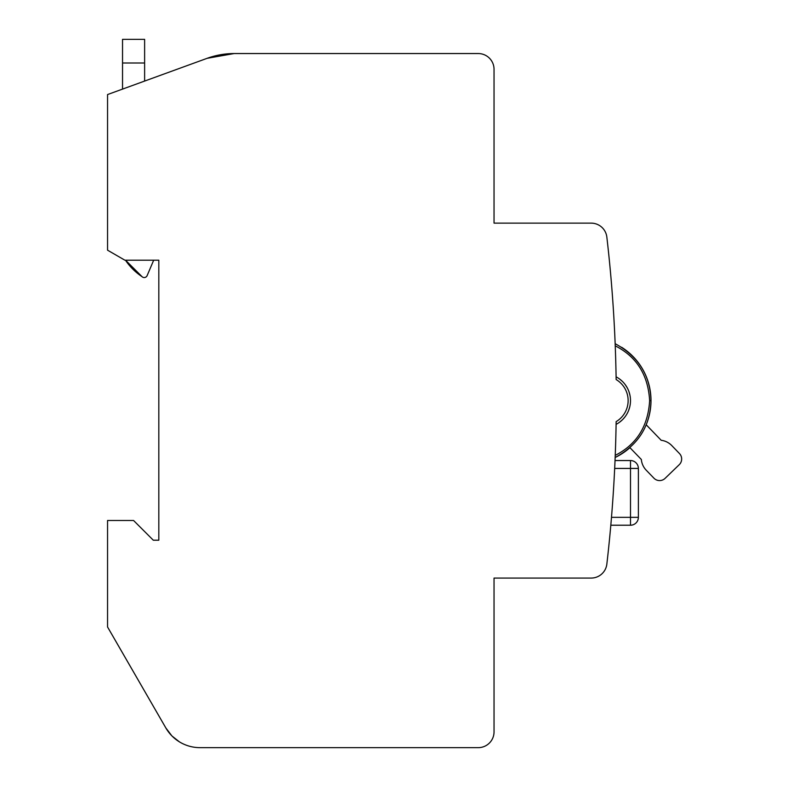 <?xml version="1.0" encoding="UTF-8"?>
<svg xmlns="http://www.w3.org/2000/svg" width="787" height="787" viewBox="0 0 787 787"><rect width="100%" height="100%" fill="white"/><g stroke="black" fill="none" stroke-linecap="round" stroke-linejoin="round"><path stroke-width="1.18" d="M153.681 260.202L147.13 275.627A3.158 3.158 0 0 1 141.994 276.63A59.743 59.743 0 0 1 132.796 269.095A59.743 59.743 0 0 0 141.994 276.63L125.566 260.202M125.467 260.202A59.743 59.743 0 0 0 132.796 269.095A59.743 59.743 0 0 1 125.467 260.202A59.743 59.743 0 0 0 141.994 276.63M144.621 81.071L144.621 39.35L122.536 39.35L122.536 89.108M122.536 39.35L144.621 39.35M616.142 379.56A24.456 24.456 0 0 1 616.142 421.635A1419.758 1419.758 0 0 1 606.846 564.112A15.779 15.779 0 0 1 591.175 578.071L494.039 578.071L494.039 731.871A15.779 15.779 0 0 1 478.26 747.65L199.996 747.65A39.439 39.439 0 0 1 165.841 727.936L107.553 626.973L107.553 520.492L133.574 520.492L153.298 540.207L158.817 540.207L158.817 260.202L124.897 260.202L107.553 250.177L107.553 94.558L207.168 58.307A78.877 78.877 0 0 1 234.142 53.546L478.26 53.546A15.779 15.779 0 0 1 494.039 69.325L494.039 223.134L591.175 223.134A15.779 15.779 0 0 1 606.846 237.084A1419.758 1419.758 0 0 1 616.142 379.56L616.132 379.403M207.168 58.307L163.893 74.057L207.168 58.307L234.142 53.546L293.699 53.546M616.093 376.855L616.093 376.835A26.817 26.817 0 0 1 616.093 424.37L616.093 424.252M616.113 423.062L616.123 422.422M615.159 457.434L615.159 457.483A63.098 63.098 0 0 0 629.639 447.921A63.098 63.098 0 0 0 629.934 447.665L641.336 459.47L629.934 447.665M615.031 460.543L630.495 460.543L615.031 460.543M614.972 461.861L614.765 466.524M610.899 524.28L610.84 524.88L610.899 524.28M610.82 525.204L630.495 525.224L610.81 525.224M614.677 468.432L630.495 468.432L630.495 460.543A7.89 7.89 90 0 1 638.375 468.432A7.89 7.89 0 0 0 630.495 460.543A7.89 7.89 90 0 1 638.375 468.432L638.375 517.334A7.89 7.89 90 0 1 630.495 525.224L630.495 468.432L638.375 468.432M614.962 462.215L614.991 461.438M619.585 379.009L622.556 381.557M625.183 384.577L627.318 387.942M628.951 391.651L629.984 395.389M630.456 399.186L630.495 400.75M630.387 403.003L630.2 404.557M629.777 406.751L628.636 410.391M624.819 417.1L622.93 419.264M622.32 419.874L619.448 422.285M616.123 378.763L616.113 378.154M616.093 424.37A26.817 26.817 0 0 0 616.093 376.835A1419.758 1419.758 0 0 0 615.237 345.837L615.227 345.641M615.237 455.358C636.653 444.488 648.124 426.239 649.629 400.613C648.134 374.976 636.663 356.718 615.237 345.837L615.149 343.693A63.098 63.098 0 0 1 615.65 343.929M612.542 297.496L612.079 291.249A1419.758 1419.758 0 0 0 610.073 267.796L609.532 262.219M610.299 270.207L610.378 271.141M612.129 291.908L612.079 291.249M609.276 259.582L609.345 260.241L609.276 259.582A1419.758 1419.758 0 0 0 608.459 251.594L608.361 250.669M608.961 256.523L608.902 255.864M608.331 250.394L607.574 243.508M621.641 347.283A63.098 63.098 0 0 1 637.293 361.331M615.149 343.693C638.257 356.226 650.21 375.202 650.997 400.613C650.288 425.993 638.336 444.96 615.149 457.513M637.48 361.558A63.098 63.098 0 0 1 646.196 424.754M165.841 727.936L171.812 735.806M172.068 736.061L179.387 741.836M638.375 473.164L638.375 512.603M661.198 440.287L646.196 424.764L661.198 440.287A17.747 17.747 0 0 1 671.773 445.57L679.447 453.519A7.89 7.89 0 0 1 679.26 464.674L665.074 478.368A7.89 7.89 0 0 1 653.918 478.171L646.245 470.223A17.747 17.747 0 0 1 641.336 459.47M144.621 63.009L122.536 63.009M649.629 400.613L650.997 400.613M611.489 517.334L638.375 517.334"/></g></svg>
